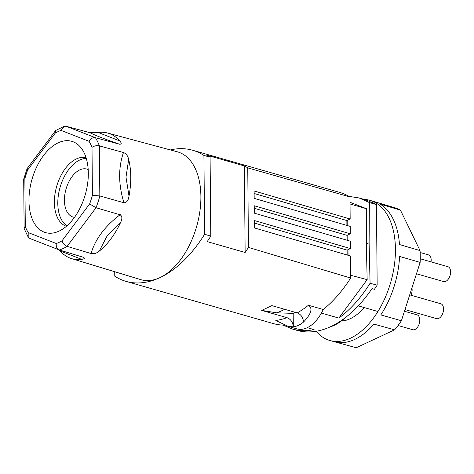 <?xml version="1.0" encoding="UTF-8"?>
<svg xmlns="http://www.w3.org/2000/svg" width="474" height="474" viewBox="0 0 474 474"><rect width="100%" height="100%" fill="white"/><g stroke="black" fill="none" stroke-linecap="round" stroke-linejoin="round"><path stroke-width="0.71" d="M400.435 210.124L379.852 203.998A72.842 42.506 -74 0 1 399.487 244.537L420.035 250.598L400.435 210.124A72.611 42.37 -74 0 0 395.144 207.855L370.218 200.419A72.889 42.536 -74 0 0 364.127 199.4M420.142 262.389L399.588 256.458A72.842 42.506 -74 0 1 380.818 314.92L401.401 320.75L420.142 262.389A72.611 42.37 -74 0 0 420.26 256.41A72.611 42.37 -74 0 0 420.035 250.598M394.593 329.845L373.933 324.115A72.842 42.506 -74 0 1 335.527 342.032L356.247 347.732L394.593 329.845A72.611 42.37 -74 0 0 401.401 320.75M316.176 331.273A72.889 42.536 -74 0 0 330.058 340.557A72.889 42.536 -74 0 0 395.435 249.164A72.889 42.536 -74 0 0 370.218 200.419M330.058 340.557L355.139 347.454A72.611 42.37 -74 0 0 356.247 347.732M364.162 307.555A51.909 30.289 106 0 1 350.304 318.694A51.909 30.289 106 0 1 341.416 320.987M30.028 238.541L28.191 237.136L28.203 232.58L56.27 243.518A59.564 34.756 -74 0 0 61.981 240.857C62.882 243.571 64.6 245.408 67.124 246.367L96.038 207.742L89.633 203.921A59.564 34.756 -74 0 0 92.424 195.229L99.83 195.952L123.927 202.748C126.641 202.777 128.335 200.561 129.011 196.112A65.323 38.116 -74 0 0 130.753 176.873A65.323 38.116 -74 0 0 128.691 159.418C127.879 155.875 126.143 153.576 123.489 152.521L99.392 145.885A64.867 37.849 -74 0 0 95.428 137.709C92.839 137.288 90.724 138.497 89.082 141.329L61.016 130.391L64.144 126.321L66.082 126.268L90.001 132.702L98.201 132.495L119.709 140.879A65.323 38.116 -74 0 0 107.586 133.028A65.323 38.116 -74 0 0 98.201 132.495M107.586 133.028L177.312 151.804A66.484 38.797 106 0 1 200.893 196.426A66.484 38.797 106 0 1 159.88 277.646A66.484 38.797 106 0 1 140.677 279.619L71.598 258.614A65.323 38.116 -74 0 0 81.67 259.343C84.686 258.869 85.178 258.158 83.151 257.216L83.377 257.287M66.082 126.268L95.428 137.709L119.448 144.179C121.705 144.363 121.794 143.261 119.709 140.879M29.874 188.895A47.495 27.717 106 0 1 51.435 147.159A47.495 27.717 106 0 1 80.574 147.26A47.495 27.717 106 0 1 87.412 185.008A47.495 27.717 106 0 1 56.222 232.236A47.495 27.717 106 0 1 29.874 188.895M92.424 195.229L92.003 147.355C94.273 145.82 96.732 145.328 99.392 145.885L99.83 195.952A64.867 37.849 -74 0 1 96.038 207.742L120.064 214.775C122.328 216.079 122.446 218.769 120.426 222.845L107.077 236.016L99.232 251.149A65.323 38.116 -74 0 0 120.426 222.845M128.685 159.418L125.995 177.104L129.011 196.112M170.362 149.932A119.276 69.601 -74 0 1 192.634 150.246A119.276 69.601 -74 0 1 203.921 155.431L210.089 157.178L210.776 236.123L204.608 234.274A119.276 69.601 -74 0 1 159.88 277.646A119.276 69.601 -74 0 1 126.06 281.378A119.276 69.601 -74 0 1 114.767 276.194L114.732 271.732M192.634 150.246L339.716 192.403A119.276 69.601 106 0 1 349.972 196.929L350.162 218.994L254.105 190.957L254.171 198.357L350.227 226.394L350.292 233.789L346.992 235.317M350.487 255.978L350.677 278.042L248.447 247.416L247.754 167.879A119.276 69.601 -74 0 0 244.383 165.93L206.445 155.057A119.276 69.601 106 0 1 210.089 157.178M247.754 167.879L349.972 196.929M350.162 219.006L346.861 220.529L346.891 225.417M347.021 240.211L346.98 235.335L254.254 208.27M350.487 255.972L254.425 227.935L254.36 220.54L350.422 248.577L350.357 241.189L254.295 213.146L254.23 205.752L350.292 233.789M350.41 248.595L347.116 250.106M347.152 255L347.11 250.124L254.384 223.058M350.677 278.042A119.276 69.601 106 0 1 323.25 309.504A35.343 20.625 106 0 1 297.014 328.915L288.168 326.379L275.815 320.465A119.276 69.601 106 0 0 287.031 317.669L261.672 310.405L276.715 312.828L293.187 313.367L293.305 326.829A35.343 20.625 -74 0 0 303.52 322.065C311.347 313.758 312.982 308.153 308.42 305.256A119.276 69.601 106 0 1 297.245 312.905C301.002 314.404 303.093 317.462 303.52 322.071M284.963 325.117A119.276 69.601 106 0 1 273.142 323.529L126.06 281.378M271.869 305.629L297.251 312.905M323.25 309.504L308.42 305.256M244.383 165.93L245.135 252.482A119.276 69.601 -74 0 0 248.447 247.416M245.135 252.482L207.203 241.61A119.276 69.601 106 0 0 210.776 236.123M203.921 155.431L204.608 234.274M254.123 193.481L346.849 220.54M293.305 326.829L288.168 326.379M293.305 326.841C292.879 322.225 290.787 319.174 287.037 317.669M295.61 312.437L293.193 313.361M55.618 130.51L27.136 168.548L27.658 169.988L55.31 133.052L55.618 130.51L64.144 126.321M27.658 169.988A59.564 34.756 -74 0 0 24.867 178.68L23.7 179.219L24.133 228.48L28.191 237.142M59.262 249.946L60.162 250.959A65.323 38.116 -74 0 0 71.598 258.614M81.67 259.343L60.162 250.959M74.507 217.347A24.962 14.564 106 0 1 73.15 217.074A24.962 14.564 106 0 1 67.948 183.734A24.962 14.564 106 0 1 86.902 169.088A24.962 14.564 106 0 1 88.2 169.573M86.286 158.423A35.562 20.749 -74 0 0 79.739 160.011A35.562 20.749 -74 0 0 68.665 169.621A35.562 20.749 -74 0 0 66.976 225.796M86.055 157.67A35.71 20.838 -74 0 0 65.294 168.572A35.71 20.838 -74 0 0 55.073 193.588A35.71 20.838 -74 0 0 66.384 226.305M56.27 243.518C55.944 246.812 56.981 248.963 59.38 249.982L83.151 257.216M24.867 178.68L25.288 226.554L24.133 228.48M29.779 238.458L59.38 249.982A64.867 37.849 -74 0 0 67.124 246.367L91.055 253.525C93.971 254.076 96.696 253.282 99.232 251.149M366.325 244.045L369.116 242.741L369.365 202.546L359.073 197.948L363.517 199.222A119.276 69.601 -74 0 1 371.261 202.327L373.672 203.014A119.276 69.601 106 0 1 376.457 204.608L377.162 285.123L370.07 283.274C360.779 298.063 350.369 309.664 338.833 318.078L367.16 279.648L366.325 244.045L366.538 208.738L350.031 203.98M359.073 197.948L349.089 196.402M350.013 202.274L366.538 208.738M377.932 311.501L358.279 305.866M283.102 325.093L292.494 329.075C299.378 331.024 306.577 331.208 314.09 329.62L307.312 327.676M292.494 329.075L296.937 330.348A119.276 69.601 -74 0 0 372.013 288.601L374.424 289.294A119.276 69.601 106 0 0 377.162 285.123M338.833 318.078L321.402 313.083M367.16 279.648L350.653 275.281M404.446 311.252L417.073 314.866A7.732 4.509 106 0 1 419.478 322.764A7.732 4.509 106 0 1 413.755 329.827A7.732 4.509 106 0 1 412.813 329.732L398.065 325.502M409.714 294.858L440.844 303.775A7.732 4.509 106 0 1 443.249 311.673A7.732 4.509 106 0 1 437.526 318.735A7.732 4.509 106 0 1 436.584 318.641L404.986 309.581M369.365 202.546L376.457 204.608M370.07 283.274L369.116 242.741M411.93 287.943A7.732 4.509 106 0 1 410.94 295.207M420.254 258.78L447.894 266.702A7.732 4.509 106 0 1 450.3 274.6A7.732 4.509 106 0 1 444.576 281.663A7.732 4.509 106 0 1 443.634 281.568L416.48 273.782M329.963 326.983A64.055 37.381 -74 0 0 346.097 317.076M420.148 252.494L428.484 254.882A7.732 4.509 106 0 1 431.056 261.873M347.768 220.108L347.774 225.677M347.786 234.95L347.792 238.926L347.015 239.287M347.792 238.926L347.815 240.442M347.963 249.715L348.052 255.261M119.655 144.25C104.274 138.918 94.367 135.054 89.936 132.667M92.003 147.355A59.564 34.756 -74 0 0 89.082 141.329M61.016 130.391A59.564 34.756 -74 0 0 55.31 133.052M25.288 226.554A59.564 34.756 -74 0 0 28.203 232.58M89.633 203.921L61.981 240.857M123.998 202.996C118.346 184.57 118.198 167.672 123.56 152.314M271.886 305.635L261.672 310.405M276.715 312.828A116.746 68.149 -74 0 0 284.673 309.297M90.996 253.726C95.274 239.068 105.032 226.033 120.266 214.621M27.077 168.661L23.706 179.16"/></g></svg>

